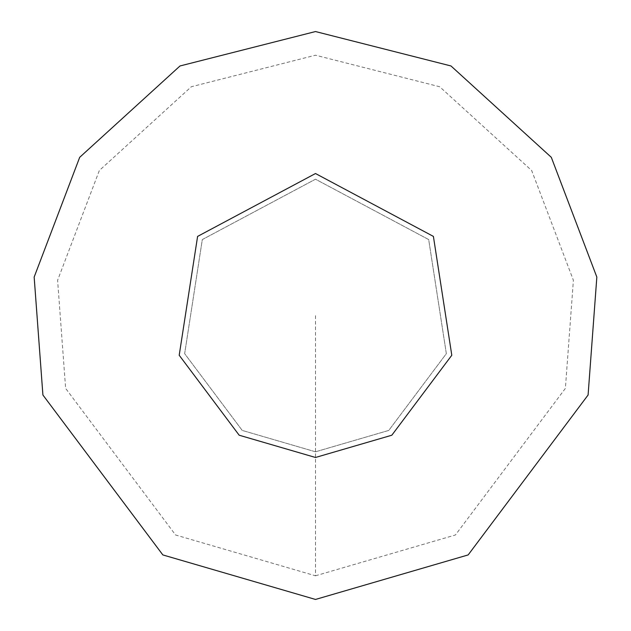 <?xml version="1.0" encoding="UTF-8"?>
<svg xmlns="http://www.w3.org/2000/svg" width="631" height="631" viewBox="0 0 631 631"><rect width="100%" height="100%" fill="white"/><g stroke="black" fill="none" stroke-linecap="round" stroke-linejoin="round"><path stroke-width="0.47" stroke-dasharray="3.15 2.37" d="M315.5 457.475L391.827 435.216L451.796 355.253L433.402 236.404L315.5 173.525L197.598 236.404L179.204 355.253L239.173 435.216L315.5 457.475M315.5 451.796L388.775 430.421L446.346 353.66L428.686 239.567L315.5 179.204L202.314 239.567L184.654 353.66L242.225 430.421L315.5 451.796L388.775 430.421L446.346 353.66L428.686 239.567L315.5 179.204L202.314 239.567L184.654 353.66L242.225 430.421L315.5 451.796M315.5 599.45L468.155 554.925L588.092 395.006L596.839 277.08L551.305 157.316L450.991 65.963L315.5 31.55L180.009 65.963L79.695 157.316L34.161 277.08L42.908 395.006L162.845 554.925L315.5 599.45M315.5 575.787L455.432 534.978L565.376 388.38L573.398 280.282L531.657 170.496L439.697 86.755L315.5 55.212L191.303 86.755L99.343 170.496L57.602 280.282L65.624 388.38L175.568 534.978L315.5 575.787L315.5 315.5"/><path stroke-width="0.95" d="M315.5 457.475L391.827 435.216L451.796 355.253L433.402 236.404L315.5 173.525L197.598 236.404L179.204 355.253L239.173 435.216L315.5 457.475M315.5 599.45L468.155 554.925L588.092 395.006L596.839 277.08L551.305 157.316L450.991 65.963L315.5 31.55L180.009 65.963L79.695 157.316L34.161 277.08L42.908 395.006L162.845 554.925L315.5 599.45"/></g></svg>
